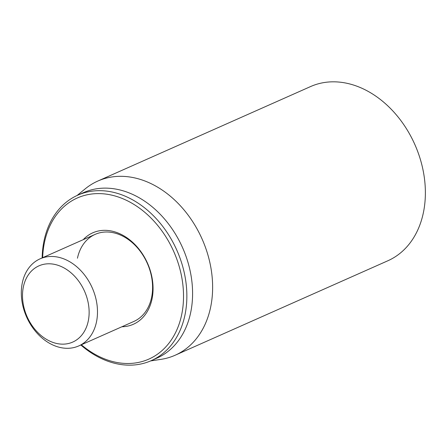 <?xml version="1.0" encoding="UTF-8"?>
<svg xmlns="http://www.w3.org/2000/svg" width="447" height="447" viewBox="0 0 447 447"><rect width="100%" height="100%" fill="white"/><g stroke="black" fill="none" stroke-linecap="round" stroke-linejoin="round"><path stroke-width="0.67" d="M175.14 355.242L387.901 260.746A95.289 71.805 -113.9 0 0 414.844 144.515A95.289 71.805 -113.9 0 0 310.542 86.578L97.781 181.074A95.289 71.805 66.1 0 1 181.705 207.24A95.289 71.805 66.1 0 1 210.565 307.542A95.289 71.805 66.1 0 1 175.14 355.242A95.289 71.805 66.1 0 1 161.076 359.338L150.589 360.93M77.448 258.221A47.645 35.905 66.1 0 1 95.166 234.368A47.645 35.905 66.1 0 1 137.123 247.454A47.645 35.905 66.1 0 1 151.555 297.601A47.645 35.905 66.1 0 1 133.843 321.454L78.745 345.928A47.645 35.905 -113.9 0 0 96.457 322.075A47.645 35.905 -113.9 0 0 82.025 271.927A47.645 35.905 -113.9 0 0 40.062 258.841A47.645 35.905 -113.9 0 0 22.35 282.694A47.645 35.905 -113.9 0 0 36.783 332.842A47.645 35.905 -113.9 0 0 78.745 345.928M121.908 326.757A50.025 37.699 -113.9 0 0 151.98 299.222A50.025 37.699 -113.9 0 0 131.574 241.38A50.025 37.699 -113.9 0 0 83.226 239.67M42.661 257.69A88.143 66.419 66.1 0 1 44.527 242.118A88.143 66.419 66.1 0 1 134.664 204.877A88.143 66.419 66.1 0 1 178.264 326.433A88.143 66.419 66.1 0 1 81.343 344.771M80.834 345A90.523 68.218 -113.9 0 0 151.248 360.645A90.523 68.218 -113.9 0 0 184.902 315.325A90.523 68.218 -113.9 0 0 157.484 220.041A90.523 68.218 -113.9 0 0 77.761 195.183A90.523 68.218 -113.9 0 0 44.102 240.497A90.523 68.218 -113.9 0 0 42.152 257.913M151.248 360.645L156.975 358.103A90.523 68.218 -113.9 0 0 190.629 312.783A90.523 68.218 -113.9 0 0 163.205 217.499A90.523 68.218 -113.9 0 0 83.483 192.64L77.761 195.183M77.102 195.479L85.316 188.763A95.289 71.805 66.1 0 1 97.781 181.074M23.406 286.745A41.688 31.413 66.1 0 1 78.717 281.157A41.688 31.413 66.1 0 1 65.357 344.022A41.688 31.413 66.1 0 1 23.406 286.745M40.062 258.841L95.166 234.368"/></g></svg>
